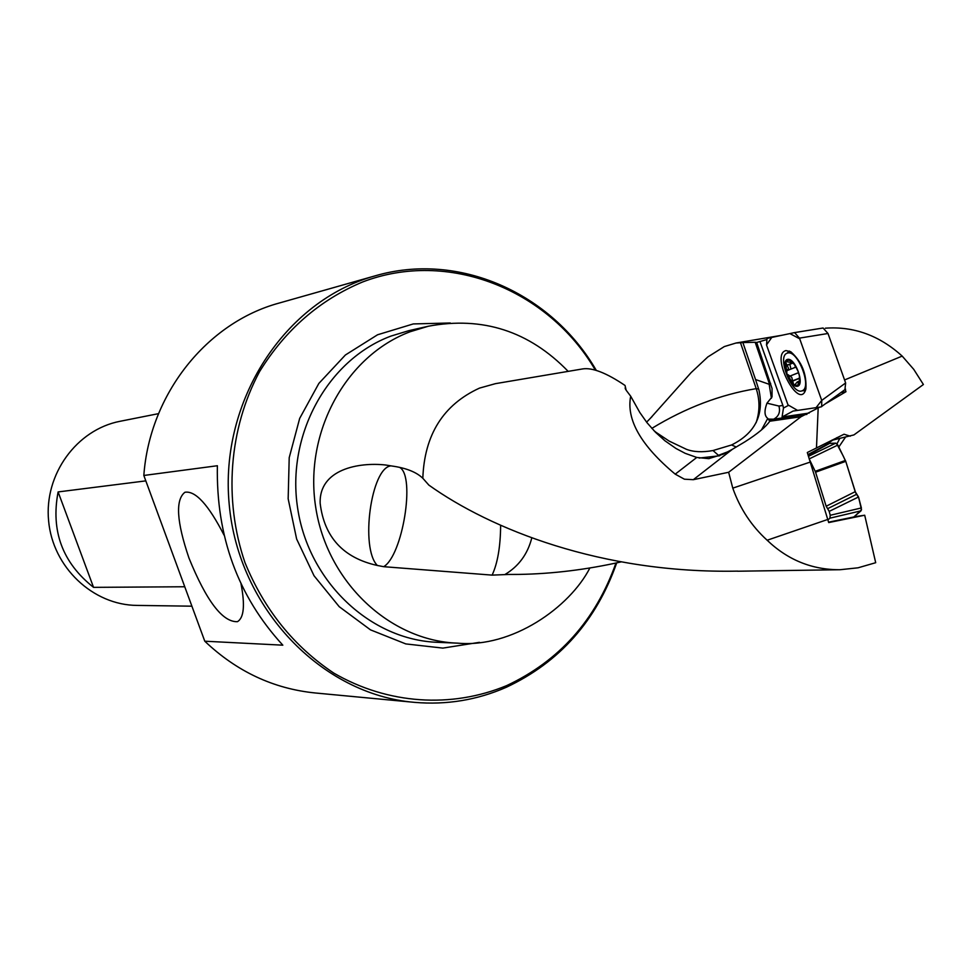 <?xml version="1.0" encoding="UTF-8"?>
<svg xmlns="http://www.w3.org/2000/svg" width="972" height="972" viewBox="0 0 972 972"><rect width="100%" height="100%" fill="white"/><g stroke="black" fill="none" stroke-linecap="round" stroke-linejoin="round"><path stroke-width="1.46" d="M770.687 383.393L769.156 383.126L755.171 342.266L756.678 342.484L772.06 388.557L772.035 396.928L766.969 403.161C764.126 410.852 764.393 415.943 767.771 418.422L769.8 421.216C765.766 427.012 757.395 433.925 744.686 441.956L732.475 449.234L693.328 479.682L728.648 472.271L732.779 488.138C740.032 508.623 751.502 525.986 767.151 540.238C787.855 560.03 812.13 569.859 839.978 569.726L858.045 567.806L875.699 562.703L864.703 515.233L828.703 522.572L807.307 452.515L843.963 434.265M693.328 479.682L684.409 479.196L675.224 474.154L696.766 457.448L685.211 453.341L676.014 448.505L664.909 440.753L655.979 432.297L669.173 441.094L686.39 449.295C693.583 452.041 702.452 452.454 713.023 450.534L731.564 444.969C755.123 433.269 764.247 414.935 758.938 389.979L755.548 379.53L769.168 384.292L769.156 383.126M737.651 571.123C601.231 573.784 490.398 529.047 428.846 485.089L422.82 478.273C424.424 434.739 443.317 404.68 479.5 388.107L495.428 383.661L582.495 368.947C592.203 367.355 606.382 372.859 625.032 385.459L626.138 390.209L630.682 396.199C626.126 419.588 640.973 445.577 675.224 474.154M755.171 342.266L742.875 342.569L755.548 379.53M756.678 342.484L765.863 339.836M825.289 445.188L832.834 440.073L853.914 434.921L923.4 384.511L913.741 369.348L902.186 356.092C879.368 335.449 853.756 326.155 825.325 328.196M838.824 446.998L845.506 437.133M621.047 561.913C586.505 569.665 552.558 573.832 519.206 574.403L508.878 574.452L519.206 574.416M649.989 418.725L691.08 372.653L707.81 356.955L724.334 346.567L735.974 343.031L742.875 342.569M740.397 342.496L756.216 388.642C759.922 399.99 759.885 411.338 756.119 422.711M819.821 407.098L800.989 416.745L769.8 421.216M826.188 403.344L845.968 391.716L841.035 392.494M760.165 342.071L782.885 405.446L783.468 408.046L782.071 417L809.226 413.051M838.204 438.591L836.795 437.667M850.269 436.185L844.073 434.241M728.648 472.271L800.989 416.745M864.703 515.233L854.169 516.776M845.227 389.432L845.968 391.716M422.82 478.273C416.381 472.04 405.992 467.945 391.655 465.977L385.629 465.005C358.911 462.016 318.938 469.124 320.165 503.35C324.271 537.237 343.335 557.952 377.355 565.473C360.005 548.184 371.061 467.325 391.072 465.855M508.878 574.452L492.124 575.12L383.697 566.688L377.355 565.473M204.776 641.204L143.832 475.466L217.376 465.734C216.051 536.35 237.873 596.164 282.828 645.177L204.776 641.204C236.755 671.555 273.63 688.82 315.414 692.987L413.355 702.246M241.02 583.808C245.138 605.155 243.948 617.779 237.447 621.679C222.588 622.262 206.429 601.048 188.969 558.062C176.6 521.721 175.252 499.778 184.935 492.257C195.469 490.52 208.506 504.82 224.07 535.159M191.338 606.176L137.137 605.41C92.935 605.216 52.682 567.223 48.6 520.798C44.056 474.433 76.618 429.648 120.018 421.301L158.545 413.647M145.278 480.946L58.113 491.929C50.666 530.955 62.487 562.764 93.543 587.355L184.194 586.76M616.71 562.873C596.371 620.804 559.556 662.272 506.278 687.289C477.131 700.059 446.585 705.077 414.619 702.367C321.44 694.616 238.492 608.326 229.222 504.565C219.222 400.865 284.845 300.737 374.985 275.89C458.492 251.286 551.489 292.912 596.286 370.381M374.985 275.89L279.171 303.057C207 322.558 149.676 393.964 143.832 475.466M595.326 370.089C548.232 289.328 448.08 249.184 362.714 281.941C319.8 299.838 285.404 329.751 259.524 371.681C228.955 428.786 223.451 499.693 244.968 562.606C264.19 609.566 293.811 646.404 333.809 673.11C387.767 704.433 451.555 708.491 506.667 685.612C559.24 660.972 595.666 620.112 615.956 563.031M58.113 491.929L93.543 587.355M826.722 444.35L827.379 442.479M832.834 440.073L831.983 440.122M630.682 396.199L639.795 412.468L647.048 422.747L655.505 432.273L664.909 440.753M732.475 449.234L723.217 454.191L708.697 458.65L696.766 457.448M837.014 443.803L839.881 438.25M902.186 356.092L844.571 379.955M767.151 540.238L827.962 519.388M810.113 462.113L732.779 488.138M818.181 408.058L816.48 448.056M504.857 574.573C518.671 566.348 527.65 554.125 531.793 537.917M492.124 575.12C497.628 563.213 500.471 546.592 500.641 525.257M383.697 566.688C402.517 555.692 415.494 476.742 399.917 467.556M653.767 430.487L655.979 432.297M699.172 458.055L719.742 455.759M787.672 359.348C795.351 357.72 805.156 385.143 797.319 386.285C789.653 387.707 779.969 360.709 787.672 359.348M798.255 371.79L799.446 376.115L799.3 383.308L797.04 385.495L793.565 384.292L786.798 373.856L785.716 362.386L786.482 361.025L788.863 360.126L791.427 361.305L795.108 365.423L798.255 371.79M790.953 368.971L789.835 364.281M787.757 353.03C797.854 349.944 812.276 387.536 802.216 390.72C792.423 395.969 776.519 356.724 787.028 353.249L787.757 353.03M799.677 377.586L798.899 384.001L797.247 381.972L794.877 384.742L793.565 384.292L791.755 377.355L786.798 373.856L786.822 370.624L788.571 368.461L785.716 362.386L786.287 361.62L790.807 362.447L790.406 360.758L794.173 364.123M786.798 365.217L793.006 362.763M787.296 370.526L796.092 367.039M789.361 376.31L798.547 372.653M792.496 381.133L799.689 378.266M798.462 383.187L799.47 382.786M820.781 448.153L819.42 448.42L820.781 448.153M828.606 522.171L853.987 516.934L861.52 509.79L858.689 497.64L855.652 492.755L846.017 462.174L843.417 456.39L836.576 443.426L829.493 443.366L835.75 443.147L837.864 445.055L845.762 461.348L855.202 491.674L858.519 496.996L861.386 507.943L861.034 510.822L853.598 517.128L828.63 522.28L853.598 517.128M837.864 445.055L809.178 458.906L815.204 471.311L845.409 460.449M845.762 461.348L815.569 472.21L826.164 506.242L855.202 491.674M858.519 496.996L829.201 511.381L830.222 515.282L861.386 507.943M861.034 510.822L829.906 518.173L828.059 519.801M815.569 472.21L815.204 471.311M829.906 518.173L830.222 515.282M829.201 511.381L826.164 506.242M856.818 494.201L827.646 508.672M788.231 405.567L766.507 344.938L767.005 338.438L794.586 332.594L799.458 338.122L821.729 400.403L799.713 338.803L789.896 333.59L771.756 337.43L766.507 344.938L788 404.899L797.575 410.403L816.067 407.657L821.729 400.403L845.64 382.956L844.947 389.456M794.646 332.582L823.09 328.001L827.998 333.493L845.64 382.956M845.579 389.177L821.085 406.904L793.031 411.083M785.984 350.564L790.807 351.755C801.754 361.608 806.784 374.013 805.897 388.958C799.555 412.723 769.399 354.367 785.984 350.564M821.705 406.624L821.729 400.403M758.682 389.116L756.216 388.642C720.24 394.62 685.442 407.863 651.823 428.385M793.067 411.083L782.071 417M806.93 414.376L773.627 419.199L770.103 420.609M768.706 419.102L773.627 419.199C778.73 416.478 780.504 412.092 778.937 406.053L782.885 405.446M457.788 643.16L437.752 642.322C370.733 640.147 308.792 582.131 297.699 508.55C286.108 435.043 327.637 359.713 390.926 336.093L408.799 330.674L428.336 326.228L410.208 331.719C346.032 355.703 303.92 432.321 315.681 507.092C326.957 581.961 389.821 640.961 457.788 643.16C512.001 648.166 569.75 607.366 589.883 567.976M479.427 642.334L442.868 648.105L405.786 643.914L370.49 629.856L339.216 606.686L314.041 575.764L296.63 539.01L288.162 498.782L289.206 457.691L299.68 418.397L318.852 383.43L345.4 354.987L377.573 334.769L413.282 323.931L450.279 322.996M783.468 408.046L788.219 405.494M766.969 403.161L778.937 406.053M771.416 398.253L769.168 384.292M713.023 450.534L718.442 455.321L728.064 451.688M736.278 447.023L731.564 444.969M761.465 429.952L767.771 418.422M794.841 365.022L795.388 367.222M790.783 361.56L791.427 361.305M787.041 365.387L793.176 362.957M792.581 380.854L799.689 378.035M789.604 376.261L798.559 372.701M798.449 382.944L799.531 382.518M829.699 443.329L808.121 455.285M808.425 456.33L835.75 443.147M827.998 333.493L799.458 338.122M805.302 390.744L802.034 390.793M787.028 353.249L789.41 351.062M805.351 390.623L802.763 390.501M787.757 352.958L789.543 351.099M737.663 571.22L839.978 569.726M735.998 343.019L782.205 335.219M428.336 326.228C482.574 316.082 529.181 331.136 568.158 371.365M807.914 454.592L826.042 444.872M652.091 416.538L646.599 422.164M709.305 458.59L708.697 458.65M625.604 389.371L625.118 387.974M802.216 390.72L805.812 389.286M787.199 353.176L790.807 351.755M790.807 362.447L792.156 361.912M797.247 381.972L799.713 380.988M829.225 443.487L808.084 455.188M823.09 328.001L794.586 332.594"/></g></svg>
